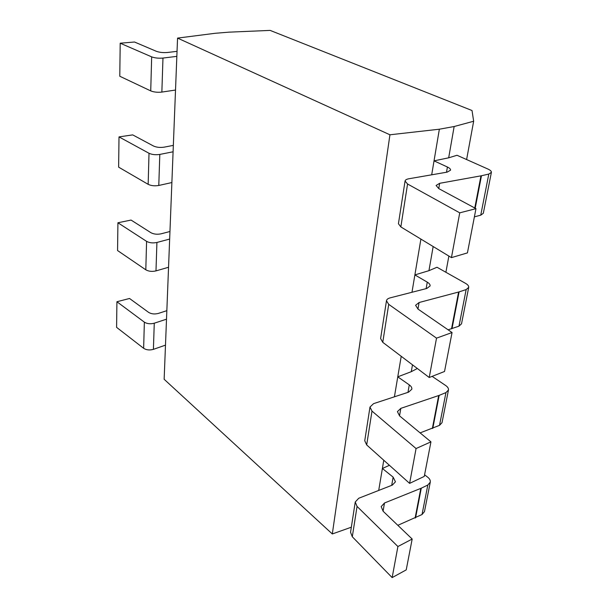 <?xml version="1.0" encoding="UTF-8"?>
<svg xmlns="http://www.w3.org/2000/svg" width="608" height="608" viewBox="0 0 608 608"><rect width="100%" height="100%" fill="white"/><g stroke="black" fill="none" stroke-linecap="round" stroke-linejoin="round"><path stroke-width="0.91" d="M472.021 110.519L473.655 121.243L454.146 126.525L439.356 129.208L389.933 134.786L177.559 38.099L215.156 33.288L228.996 32.156L270.142 30.4L472.021 110.519M473.655 121.243L466.61 159.547M448.871 256.067L445.892 272.27M389.416 465.302L382.386 468.487L393.14 477.136L395.458 481.81L392.32 485.108L358.728 498.256L355.239 502.018L357.056 506.418L397.906 546.524L392.152 577.6L352.298 536.758L350.55 532.266L355.239 502.018M424.582 474.787L427.781 477.272C429.704 478.815 430.532 480.449 430.282 482.159L427.819 485.017L421.276 488.194L384.492 502.991L383.078 511.184M397.906 546.524L412.178 539.038L383.116 511.229L381.178 506.593L384.492 502.991M166.508 319.177L154.265 323.213C150.457 324.201 147.159 323.851 144.362 322.156L116.918 301.743L129.534 298.475L148.618 312.383C151.369 314.024 154.607 314.366 158.331 313.424L166.843 310.673M412.178 539.038L406.22 569.894L392.152 577.6M430.282 482.159L424.475 511.586L422.028 514.528L397.837 525.312M454.146 126.525L448.681 157.814L457.011 155.268L487.958 169.062C490.36 170.164 491.507 171.258 491.393 172.353L488.809 174.063L481.468 175.75L439.66 183.312L438.748 188.602M412.482 364.823L411.282 371.678L417.331 368.494M433.162 246.536L428.944 270.674L437 267.254L465.629 283.412C467.848 284.704 468.874 286.026 468.707 287.379L466.154 289.575L459.093 291.893L419.087 302.518L417.962 309.054M383.77 460.241L378.7 490.443M411.282 371.678L397.769 376.838L394.417 396.804M401.219 356.296L397.769 376.838L409.283 384.879C411.175 386.247 412.026 387.676 411.844 389.181L408.622 392.145L373.57 403.651L369.983 407.041L371.99 411.092L416.062 448.537L409.61 483.383L366.685 444.934L364.747 440.754L369.983 407.041M448.681 157.814L434.036 160.854L431.695 174.815M439.356 129.208L434.036 160.854L447.412 167.018C449.624 168.066 450.672 169.115 450.574 170.164L447.207 172.125L408.85 178.767C406.532 179.2 405.262 179.953 405.057 181.032L407.565 184.004L459.739 212.846L451.44 257.625L400.847 226.921L398.43 223.714L405.057 181.032M428.944 270.674L414.884 274.907L411.973 292.273M420.903 239.088L414.884 274.907L427.264 282.142C429.301 283.366 430.251 284.635 430.099 285.942L426.801 288.466L390.169 297.859C387.95 298.46 386.718 299.425 386.475 300.762L388.71 304.35L436.521 338.147L429.225 377.5L382.766 342.327L380.608 338.565L386.475 300.762M351.333 527.204L332.31 533.961L164.145 379.278L177.559 38.099M389.933 134.786L332.31 533.961M459.739 212.846L475.973 208.65L438.809 188.632L436.08 185.478L439.66 183.312M176.837 56.369L162.974 58.064C158.65 58.436 154.88 58.034 151.666 56.863L120.202 43.206L134.505 42.013L156.355 51.308C159.516 52.44 163.21 52.828 167.42 52.486L177.034 51.346M475.973 208.65L467.43 252.898L451.44 257.625M491.393 172.353L483.322 213.279L480.746 215.171L474.384 216.858M175.514 90.045L161.857 92.082C157.601 92.538 153.892 92.142 150.731 90.896L119.784 76.243L120.202 43.206M165.49 345.131L153.406 349.357C149.652 350.39 146.399 350.048 143.64 348.308L116.592 327.355L116.918 301.743M432.113 376.367L445.694 385.525C447.754 386.962 448.674 388.459 448.461 390.017L445.953 392.586L439.151 395.382L400.824 408.363L399.532 415.849M416.062 448.537L430.943 441.856L399.578 415.887L397.412 411.616L400.824 408.363M169.655 239.066L156.917 242.463C152.95 243.284 149.507 242.919 146.589 241.361L117.922 222.764L131.054 220.066L150.974 232.735C153.854 234.232 157.229 234.597 161.105 233.814L169.951 231.504M430.943 441.856L424.27 476.406L409.61 483.383M448.461 390.017L442.016 422.674L439.523 425.349L420.113 432.888M168.545 267.269L155.982 270.894C152.076 271.776 148.679 271.419 145.806 269.808L117.564 250.549L117.922 222.764M436.521 338.147L452.056 332.53L418.015 309.092L415.591 305.292L419.087 302.518M173.082 151.795L159.805 154.424C155.671 155.04 152.076 154.66 149.013 153.277L119.008 136.899L132.704 134.885L153.543 146.034C156.56 147.364 160.086 147.744 164.122 147.159L173.341 145.38M452.056 332.53L444.532 371.48L429.225 377.5M468.707 287.379L461.518 323.821L458.979 326.162L448.096 329.81M171.874 182.552L158.787 185.463C154.713 186.154 151.172 185.774 148.154 184.33L118.628 167.139L119.008 136.899M352.298 536.758L357.056 506.418M415.12 518.016L420.82 488.391M415.568 517.811L421.276 488.194M422.028 514.528L427.819 485.017M447.412 167.018L446.5 172.246M400.847 226.921L407.565 184.004M474.772 208.004L480.966 175.849M475.205 208.24L481.468 175.75M480.746 215.171L488.809 174.063M150.731 90.896L151.666 56.863M161.857 92.082L162.974 58.064M393.14 477.136L391.696 485.351M143.64 348.308L144.362 322.156M153.406 349.357L154.265 323.213M409.283 384.879L407.976 392.358M366.685 444.934L371.99 411.092M432.356 428.473L438.687 395.557M432.812 428.29L439.151 395.382M439.523 425.349L445.953 392.586M145.806 269.808L146.589 241.361M155.982 270.894L156.917 242.463M427.264 282.142L426.132 288.64M382.766 342.327L388.71 304.35M451.531 328.806L458.607 292.03M452.01 328.654L459.093 291.893M458.979 326.162L466.154 289.575M148.154 184.33L149.013 153.277M158.787 185.463L159.805 154.424"/></g></svg>
